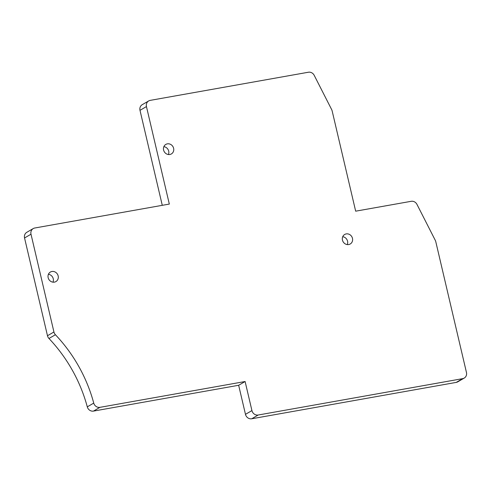 <?xml version="1.0" encoding="UTF-8"?>
<svg xmlns="http://www.w3.org/2000/svg" width="491" height="491" viewBox="0 0 491 491"><rect width="100%" height="100%" fill="white"/><g stroke="black" fill="none" stroke-linecap="round" stroke-linejoin="round"><path stroke-width="0.74" d="M342.724 236.723A5.505 5.033 -120.2 0 1 347.542 243.849A5.505 5.033 -120.2 0 1 347.29 244.586M466.45 372.436L435.787 241.707A5.505 5.033 59.8 0 0 435.296 240.363L416.963 204.385A5.505 5.033 59.8 0 0 411.206 201.304L355.668 211.179L332.155 110.941A5.505 5.033 59.8 0 0 331.664 109.597L314.197 75.313A5.505 5.033 59.8 0 0 308.44 72.226L150.209 100.373A5.505 5.033 59.8 0 0 148.687 100.931A5.505 5.033 59.8 0 0 146.453 106.578L169.321 204.072L34.763 228.008A5.505 5.033 59.8 0 0 33.247 228.56A5.505 5.033 59.8 0 0 31.007 234.213L53.936 331.984A5.505 5.033 59.8 0 0 55.422 334.733A146.877 134.172 59.8 0 1 93.744 403.099A5.505 5.033 59.8 0 0 99.949 407.34L245.113 381.519L251.932 410.593A5.505 5.033 59.8 0 0 258.18 415.018L462.694 378.641A5.505 5.033 59.8 0 0 464.216 378.088A5.505 5.033 59.8 0 0 466.45 372.436M352.452 241.001A5.505 5.033 59.8 0 0 350.5 235.134A5.505 5.033 59.8 0 0 344.694 234.465A5.505 5.033 59.8 0 0 342.473 237.46A5.505 5.033 59.8 0 0 344.424 243.321A5.505 5.033 59.8 0 0 350.23 243.99A5.505 5.033 59.8 0 0 352.452 241.001M173.593 150.94A5.505 5.033 59.8 0 0 171.641 145.078A5.505 5.033 59.8 0 0 165.835 144.409A5.505 5.033 59.8 0 0 163.613 147.404A5.505 5.033 59.8 0 0 165.565 153.266A5.505 5.033 59.8 0 0 171.371 153.935A5.505 5.033 59.8 0 0 173.593 150.94M58.147 278.575A5.505 5.033 59.8 0 0 56.195 272.714A5.505 5.033 59.8 0 0 50.389 272.045A5.505 5.033 59.8 0 0 48.167 275.04A5.505 5.033 59.8 0 0 50.119 280.901A5.505 5.033 59.8 0 0 55.925 281.57A5.505 5.033 59.8 0 0 58.147 278.575M148.687 100.931L142.23 104.681A5.505 5.033 59.8 0 0 139.996 110.334L146.453 106.578M162.275 205.324L139.996 110.334M33.247 228.56L26.784 232.317A5.505 5.033 59.8 0 0 24.55 237.963L31.007 234.213M464.216 378.088L457.753 381.838A5.505 5.033 59.8 0 1 456.237 382.397L251.723 418.774A5.505 5.033 59.8 0 1 245.475 414.343L238.657 385.275L93.486 411.096A5.505 5.033 59.8 0 1 87.288 406.855A146.877 134.172 59.8 0 0 48.965 338.483A5.505 5.033 59.8 0 1 47.48 335.734L24.55 237.963M238.657 385.275L245.113 381.519M163.865 146.668A5.505 5.033 -120.2 0 1 168.683 153.793A5.505 5.033 -120.2 0 1 168.431 154.53M48.419 274.297A5.505 5.033 -120.2 0 1 53.237 281.429A5.505 5.033 -120.2 0 1 52.991 282.165M47.48 335.734L53.936 331.984M48.965 338.483L55.422 334.733M87.288 406.855L93.744 403.099M93.486 411.096L99.949 407.34M245.475 414.343L251.932 410.593M251.723 418.774L258.18 415.018M456.237 382.397L462.694 378.641"/></g></svg>
